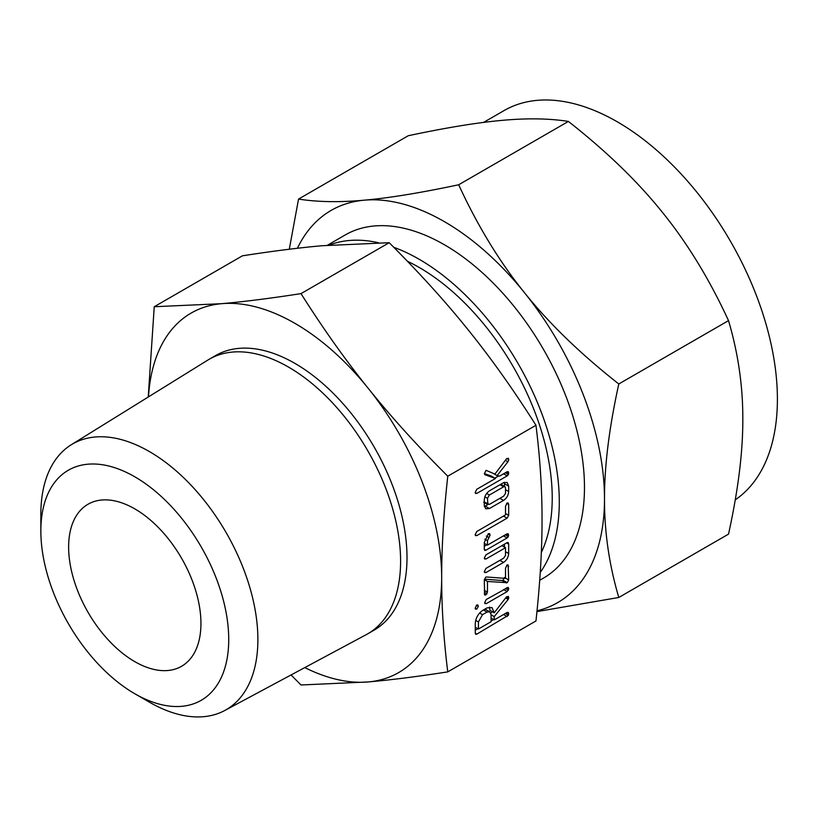 <?xml version="1.0" encoding="UTF-8"?>
<svg xmlns="http://www.w3.org/2000/svg" width="817" height="817" viewBox="0 0 817 817"><rect width="100%" height="100%" fill="white"/><g stroke="black" fill="none" stroke-linecap="round" stroke-linejoin="round"><path stroke-width="1.23" d="M478.323 606.439L476.75 609.155L475.157 608.267L476.75 604.978L477.853 604.978L478.323 606.439L476.362 605.305M475.514 609.186L475.157 608.267L476.75 609.155M486.227 603.681L484.634 602.762L486.227 599.504L508.174 587.341L508.787 588.822L507.163 591.59L486.227 603.681L484.634 602.762L485.043 603.661M484.297 580.489L485.696 577.18L486.523 576.986L505.509 578.395L505.509 568.244L507.091 564.935L508.154 564.935L508.674 579.907L507.275 582.684L487.463 581.469L487.463 592.151L485.88 594.929L484.675 594.96L484.297 580.489M484.297 558.154L485.921 554.876L507.051 542.672L508.154 542.488L508.674 544.122L508.674 553.548C508.388 557.347 506.673 560.309 503.517 562.433L485.921 572.594L484.297 571.706L485.931 568.418L503.609 558.215L505.509 555.417L505.509 547.727L485.931 559.032L484.297 558.154L484.716 559.073M484.706 572.615L484.297 571.706M484.297 549.238L484.297 542.447L488.443 533.644L489.649 533.726L490.077 535.166L487.463 540.68L487.463 545.123L507.04 533.818L508.266 533.807L508.327 536.616L507.051 537.984L485.921 550.178L484.706 550.413L484.297 549.238L485.921 550.178M505.509 506.336L507.091 503.006L508.154 503.017L508.674 504.498L508.674 515.364L507.051 518.182L476.771 535.656L475.157 534.767L476.781 531.489L505.509 514.904L505.509 506.336M475.565 535.676L475.157 534.767M484.297 500.218C484.491 496.307 486.207 493.172 489.444 490.823L503.517 482.694L507.122 482.418L508.674 486.146L508.674 491.538C508.388 495.327 506.673 498.288 503.517 500.413L489.444 508.542L485.717 508.797L484.297 505.611L484.297 500.218M447.767 671.88L535.962 620.961C540.057 583.583 542.09 549.8 542.039 519.602C542.09 489.352 540.057 457.908 535.962 425.279L447.767 476.199C443.662 513.566 441.64 547.349 441.68 577.548C441.64 607.797 443.662 639.241 447.767 671.88C417.405 676.588 390.924 679.948 368.293 681.94A207.549 119.833 -120 0 0 441.68 577.548A207.549 119.833 -120 0 0 368.293 388.422A207.549 119.833 -120 0 0 294.917 323.348A207.549 119.833 -120 0 0 221.54 303.689A207.549 119.833 -120 0 0 148.49 396.878M486.033 470.306L494.908 474.115L506.509 458.776L508.327 458.255L508.787 459.695L507.888 461.819L497.083 475.627L499.534 476.137L507.153 471.736L508.378 471.726L508.44 474.544L507.163 475.902L476.781 493.448L475.157 492.559L476.771 489.281L495.5 478.466L484.93 474.759L484.358 473.697L486.074 470.275M475.565 493.468L475.157 492.559M487.024 607.909L491.967 607.542L494.224 612.791L506.285 597.135L508.317 596.369L508.787 597.789L508.174 599.433L494.224 616.631L494.224 619.909L507.122 612.464L508.368 612.423L508.429 615.252L476.883 634.084L475.678 634.319L475.269 633.165L475.269 623.79C475.565 618.285 477.965 613.853 482.5 610.524L487.024 607.909M40.85 531.03L40.85 514.199A153.463 88.604 60 0 1 71.253 444.765L207.824 360.083A158.518 91.524 60 0 1 209.254 359.235L215.657 355.538A158.518 91.524 60 0 1 294.917 363.391A158.518 91.524 60 0 1 398.471 503.078A158.518 91.524 60 0 1 374.176 630.101L367.773 633.798A158.518 91.524 60 0 1 366.322 634.605L224.695 710.535A153.463 88.604 60 0 1 149.368 702.15L134.795 693.735A132.854 76.706 -120 0 0 134.795 693.735A132.854 76.706 -120 0 0 228.729 639.497A132.854 76.706 -120 0 0 134.795 476.791A132.854 76.706 -120 0 0 40.85 531.03A132.854 76.706 -120 0 0 134.785 693.735L149.368 702.15M304.782 667.591A207.549 119.833 -120 0 0 368.293 681.94L301.003 684.983L291.066 674.954M209.254 359.235A158.518 91.524 60 0 1 288.513 367.088A158.518 91.524 60 0 1 392.068 506.775A158.518 91.524 60 0 1 367.773 633.798M148.234 397.031L154.239 306.732L221.54 303.689C244.16 301.687 270.652 298.328 301.003 293.62C323.154 328.648 345.591 360.246 368.293 388.422C390.924 416.639 417.416 445.898 447.767 476.199M71.253 444.765A153.463 88.604 60 0 1 149.368 451.546A153.463 88.604 60 0 1 250.002 588.046A153.463 88.604 60 0 1 224.695 710.535M535.962 425.279C513.801 390.25 491.374 358.653 468.662 330.477C446.041 302.249 419.55 272.99 389.198 242.7L321.898 245.743C299.277 247.745 272.786 251.095 242.435 255.813L154.239 306.732M389.198 242.7L301.003 293.62M134.795 661.647A93.557 54.014 60 0 1 73.673 579.212A93.557 54.014 60 0 1 88.011 504.242A93.557 54.014 60 0 1 134.795 508.879A93.557 54.014 60 0 1 195.906 591.314A93.557 54.014 60 0 1 181.568 666.284A93.557 54.014 60 0 1 134.795 661.647M407.407 261.246A188.155 108.63 60 0 1 419.182 267.445A188.155 108.63 60 0 1 541.324 552.496M329.149 245.131A198.143 114.4 60 0 1 378.547 242.772M393.774 247.296A198.143 114.4 60 0 1 419.182 259.285A198.143 114.4 60 0 1 540.66 410.583A198.143 114.4 60 0 1 540.251 572.411M539.7 580.295L543.438 578.13A198.143 114.4 -120 0 0 573.81 419.356A198.143 114.4 -120 0 0 444.366 244.743A198.143 114.4 -120 0 0 345.295 234.928L327.382 245.274M735.249 499.841A226.452 130.74 -120 0 0 763.864 316.935A226.452 130.74 -120 0 0 617.274 121.804A226.452 130.74 -120 0 0 504.048 110.591L483.572 122.407M537.024 610.83A226.452 130.74 -120 0 0 604.498 498.983C604.396 532.01 609.165 564.843 618.796 597.472L728.519 534.124C738.149 490.374 742.919 452.036 742.816 419.121C742.919 386.084 738.149 353.25 728.519 320.621C709.503 279.424 687.587 243.476 662.75 212.767C638.128 181.946 606.674 151.492 568.387 121.427C549.381 118.424 527.465 118.056 502.629 120.324C477.996 122.468 446.542 127.605 408.265 135.724L298.542 199.072C317.558 202.075 339.474 202.453 364.311 200.175A226.452 130.74 -120 0 0 297.408 248.266M618.796 597.472L536.943 611.596M618.796 383.97C609.165 427.73 604.396 466.068 604.498 498.983A226.452 130.74 -120 0 0 524.432 292.629A226.452 130.74 -120 0 0 444.366 221.632A226.452 130.74 -120 0 0 364.311 200.175C388.933 198.031 420.387 192.894 458.674 184.775C477.679 225.972 499.595 261.92 524.432 292.629C549.065 323.45 580.519 353.904 618.796 383.97L728.519 320.621M289.289 249.236L298.542 199.072M458.674 184.775L568.387 121.427M506.775 458.531L508.787 459.695M505.325 460.339L507.888 461.819M493.213 473.39L497.083 475.627M506.754 471.971L508.787 473.145M505.366 472.767L508.44 474.544M503.548 473.819L507.163 475.902M498.666 475.954L494.908 478.119M475.157 492.508L476.781 493.448M484.369 473.605L491.303 476.035L495.5 478.466M504.344 482.306L504.467 483.725L508.674 486.146M504.467 483.725L504.467 486.401M505.509 489.71L508.674 491.538M499.912 498.329L503.517 500.413M487.851 504.61L485.247 506.111L489.444 508.542M485.247 506.111L484.358 506.53M484.297 502.006L489.373 504.416L503.589 496.205L505.509 493.407L505.509 487.933L504.957 486.677L503.589 486.82L489.373 495.031L487.463 498.35L487.912 504.64L483.705 502.21M499.984 484.736L503.589 486.82M484.869 496.859L487.463 498.35M486.646 493.458L489.373 495.031M506.693 503.364L508.674 504.498M505.509 513.536L508.674 515.364M503.446 516.089L507.051 518.182M475.157 534.726L476.771 535.656M488.025 533.981L490.077 535.166M486.35 536.034L488.975 537.545M484.838 539.169L487.463 540.68M484.297 543.305L487.463 545.123M506.642 534.052L508.674 535.227M505.253 534.849L508.327 536.616M503.435 535.901L507.051 537.984M486.871 544.786L484.297 546.267M506.601 542.927L508.674 544.122M504.467 544.163L504.467 547.124M505.509 551.73L508.674 553.548M499.912 560.339L503.517 562.433M484.297 571.655L485.921 572.594M501.904 545.644L505.509 547.727M484.297 558.093L485.931 559.032M506.693 565.282L508.674 566.416M505.509 578.079L508.674 579.907M504.467 577.476L503.068 580.264L507.275 582.684M503.068 580.264L502.067 580.519L506.264 582.94M502.067 580.519L484.43 579.141M484.338 579.672L487.463 581.469M484.297 590.323L487.463 592.151M484.297 592.233L487.003 593.796M484.297 594.02L485.88 594.929M506.765 587.658L508.787 588.822M505.366 588.465L508.429 590.231M503.558 589.506L507.163 591.59M489.444 607.041L490.026 610.36L494.224 612.791M506.744 596.614L508.787 597.789M506.111 597.35L508.603 598.79M505.621 597.952L508.174 599.433M492.151 611.586L490.864 613.179M491.068 614.813L494.224 616.631M491.068 618.081L494.224 619.909M506.754 612.679L508.787 613.853M505.366 613.475L508.429 615.252M503.558 614.517L507.163 616.6M493.631 619.562L491.068 621.043M477.843 628.682L475.269 630.162M475.269 633.155L476.883 634.084M475.269 627.201L478.435 629.029L491.068 621.727L491.068 614.66L489.751 611.79L484.91 609.135M475.698 620.379L478.435 621.962L478.435 629.029M479.569 612.995L482.5 614.69L478.435 621.962M483.409 609.993L487.024 612.086L482.5 614.69M489.751 611.79L487.024 612.086M504.957 486.677L500.75 484.256"/></g></svg>
